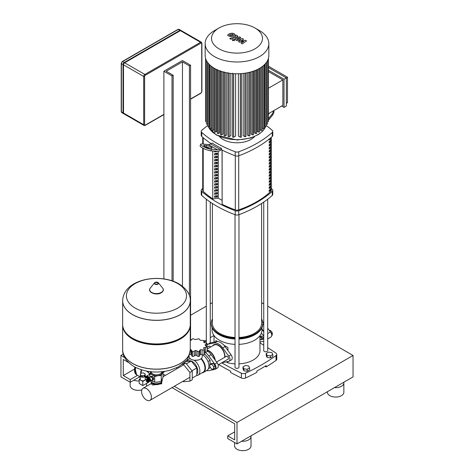 <?xml version="1.0" encoding="UTF-8"?>
<svg xmlns="http://www.w3.org/2000/svg" width="474" height="474" viewBox="0 0 474 474"><rect width="100%" height="100%" fill="white"/><g stroke="black" fill="none" stroke-linecap="round" stroke-linejoin="round"><path stroke-width="0.71" d="M190.578 340.391L190.578 65.211L189.416 65.88L189.416 295.628M173.17 281.201L173.17 75.259L172.009 75.929L172.009 280.798M173.17 75.259L166.208 71.236L182.454 61.857L189.416 65.88M163.886 278.919L163.886 71.236L182.454 60.518L190.578 65.211M163.886 71.236L172.009 75.929M182.454 61.857L182.454 286.225M123.501 113.049A1.641 0.948 120 0 0 123.838 113.801L144.031 125.456A1.641 0.948 120 0 1 143.693 124.709A0.658 0.379 0 0 0 144.623 124.709L144.623 76.462A0.658 0.379 180 0 1 143.693 76.462L143.693 124.709L123.501 113.049L123.501 64.808L143.693 76.462A1.641 0.948 120 0 1 144.854 74.454L124.662 62.793A1.641 0.948 120 0 0 123.501 64.808M123.643 113.606A1.641 0.948 -60 0 1 123.376 113.529A1.641 0.948 -60 0 1 123.033 112.782L123.033 64.535A1.641 0.948 -60 0 1 124.194 62.527L179.901 30.366A1.641 0.948 -60 0 1 180.724 30.283A1.641 0.948 -60 0 1 180.92 30.478M144.623 76.462A0.984 0.569 -60 0 1 145.317 75.259L201.023 43.098A0.984 0.569 -60 0 1 201.723 43.501A0.658 0.379 0 0 0 201.912 43.229L201.379 42.21L181.187 30.555A1.641 0.948 120 0 0 180.363 30.632L124.662 62.793M259.977 337.061A1.641 0.948 60 0 1 260.202 336.824A1.641 0.948 60 0 1 261.464 337.269A1.641 0.948 60 0 1 262.181 338.916A1.641 0.948 60 0 1 261.844 339.668A1.641 0.948 60 0 1 261.026 339.591A1.641 0.948 60 0 1 260.901 339.508M259.977 338.43A1.315 0.758 -120 0 0 260.789 339.455A1.315 0.758 -120 0 0 261.719 338.916A1.315 0.758 -120 0 0 261.02 337.476A1.315 0.758 -120 0 0 259.977 337.399M271.697 335.468L272.26 335.142L272.26 332.671L271.235 333.258M272.26 332.671L270.399 330.36L269.641 330.799M270.399 330.36L269.386 330.449M261.944 328.98L263.751 331.219M267.692 336.267L267.692 338.543M262.608 321.65A10.831 6.257 60 0 1 263.751 322.871M267.692 328.15L270.476 331.93A3.94 2.275 60 0 1 270.885 337.103L267.692 338.946M215.066 365.685L213.211 363.38L211.351 363.546L209.869 364.399L209.869 366.876L211.724 369.187L213.578 369.021L215.066 368.162L215.066 365.685L213.578 366.544L211.724 364.233L213.211 363.38M211.724 364.233L209.869 364.399M213.578 369.021L213.578 366.544M189.12 355.63L189.12 356.543A6.565 3.792 0 0 0 191.046 359.221A6.565 3.792 0 0 0 198.197 360.044A6.565 3.792 0 0 0 202.25 356.543L202.25 354.718M122.648 349.646A33.808 19.517 0 0 0 122.648 349.682A33.808 19.517 0 0 0 132.554 363.487A33.808 19.517 0 0 0 180.363 363.487A33.808 19.517 0 0 0 190.27 349.682A33.808 19.517 0 0 0 190.27 349.646L191.01 349.67L191.668 350.724L191.65 355.565A1.641 0.948 180 0 1 191.668 355.441M191.68 350.57L192.628 351.874L195.685 350.393L198.742 351.874L199.69 350.57M199.702 355.441A1.641 0.948 180 0 1 199.72 355.565L199.702 350.724L200.36 349.67L204.039 350.108L204.353 349.498L203.784 347.691L207.108 346.944L207.108 351.507A1.641 0.948 180 0 1 207.097 351.607A1.641 0.948 180 0 1 205.39 352.158A1.748 1.013 0 0 0 204.353 352.265M204.353 349.498L204.353 354.108A1.641 0.948 180 0 1 204.039 354.665A1.641 0.948 180 0 1 202.078 354.653A1.748 1.013 0 0 0 200.36 354.516L200.36 349.67M204.039 354.665L204.039 350.108M199.72 355.565A1.641 0.948 180 0 1 198.742 356.43A1.641 0.948 180 0 1 197.054 355.85A1.748 1.013 0 0 0 195.685 355.239L195.685 350.393M198.742 356.43L198.742 351.874M195.685 355.239A1.748 1.013 0 0 0 194.316 355.85A1.641 0.948 180 0 1 192.628 356.43A1.641 0.948 180 0 1 191.65 355.565M192.628 356.43L192.628 351.874M207.097 351.607L207.097 347.051L205.041 344.989L207.097 343.52L203.784 342.287L204.039 340.456L200.36 340.314L198.742 338.691L195.685 339.591L192.628 338.691L191.68 339.621M203.784 342.287L203.66 341.938M207.108 348.171L207.097 343.52M207.097 346.838L207.097 343.709M204.016 342.441L204.353 340.966L204.353 342.595M200.36 354.516A1.748 1.013 0 0 0 199.72 355.133M191.65 355.133A1.748 1.013 0 0 0 191.01 354.516L191.01 349.67M191.01 354.516A1.748 1.013 0 0 0 189.499 354.57M191.65 339.769L191.65 339.42L191.01 340.314L190.27 340.415M203.784 348.526L203.66 348.094M187.171 361.407A9.19 5.309 60 0 1 188.771 359.304A9.19 5.309 60 0 1 190.507 358.871M187.852 361.342L188.267 361.111A7.88 4.55 60 0 1 191.247 361.04M191.289 361.058A7.88 4.55 60 0 1 192.201 361.496A7.88 4.55 60 0 1 197.113 367.723A7.88 4.55 60 0 1 196.846 374.164M198.286 360.021L194.618 360.281M183.728 363.149L185.707 362.971L192.237 371.101L192.237 379.81L189.914 381.149L183.385 381.736L183.011 381.274M192.237 371.101L189.914 372.44L189.914 381.149M176.849 368.76L176.849 367.688M182.2 364.417L183.385 364.31L189.914 372.44M185.707 362.971L183.385 364.31M208.406 368.719L210.077 367.759L210.077 367.137M210.077 364.281L210.077 360.329L204.353 353.414M207.973 361.544L210.077 360.329M184.949 361.976L185.707 361.538L191.277 361.04L196.846 367.972L196.846 375.396L192.237 378.056M191.277 361.04L186.406 363.848M196.846 367.972L191.982 370.781M194.079 360.216A9.19 5.309 60 0 1 199.495 368.316A9.19 5.309 60 0 1 197.96 375.218A9.19 5.309 60 0 1 196.408 375.651M200.946 358.806A9.19 5.309 60 0 1 203.068 372.274L197.96 375.218M201.296 358.504A9.521 5.498 60 0 1 203.464 372.422A9.521 5.498 60 0 1 202.06 372.854M202.878 354.836A9.521 5.498 60 0 1 208.53 363.232A9.521 5.498 60 0 1 206.942 370.413L203.464 372.422M207.108 349.089L213.999 345.113A8.864 5.119 60 0 1 218.431 345.552A8.864 5.119 60 0 1 224.64 357.36M207.108 350.126A8.864 5.119 60 0 1 209.147 350.914A8.864 5.119 60 0 1 215.297 360.317M207.108 350.31A8.864 5.119 60 0 1 208.916 351.044L209.147 351.181A8.532 4.93 60 0 1 215.018 359.938M209.147 351.181L208.916 351.044A8.864 5.119 60 0 1 214.959 359.855M206.753 356.193A7.928 4.574 60 0 1 207.831 357.538M210.077 363.327A7.928 4.574 60 0 1 210.112 364.068A7.928 4.574 60 0 1 210.106 364.263M204.815 352.17A10.831 6.257 60 0 1 208.797 355.98L214.769 364.091A3.94 2.275 60 0 1 215.178 369.264L217.501 367.925A3.94 2.275 -120 0 0 217.092 362.752L211.114 354.635A10.831 6.257 -120 0 0 207.108 350.813M215.178 369.264A3.94 2.275 60 0 1 214.769 369.418L208.797 370.632A10.831 6.257 60 0 1 206.682 370.567M206.309 341.79L204.353 341.487M242.99 366.888L242.99 368.896L243.873 370.798L247.167 371.308L249.579 369.916L249.579 367.907L248.696 366.005L245.402 365.49L242.99 366.888L243.873 368.79L243.873 370.798M243.873 368.79L247.167 369.299L247.167 371.308M247.167 369.299L249.579 367.907M266.198 353.486L266.198 355.494L267.081 357.396L270.376 357.906L272.793 356.513L272.793 354.505L271.904 352.603L268.61 352.093L266.198 353.486L267.081 355.387L267.081 357.396M267.081 355.387L270.376 355.897L270.376 357.906M270.376 355.897L272.793 354.505M141.56 391.488A6.956 4.017 -120 0 0 144.594 398.492A6.956 4.017 -120 0 0 149.956 400.358A6.956 4.017 -120 0 0 151.402 397.171A6.956 4.017 -120 0 0 148.362 390.167A6.956 4.017 -120 0 0 143 388.301A6.956 4.017 -120 0 0 141.56 391.488M161.711 381.736L161.711 383.762L152.747 385.03L151.206 383.762L151.206 381.736A5.25 3.034 0 0 0 152.747 383.744A5.25 3.034 0 0 0 158.352 384.426A5.25 3.034 0 0 0 161.705 381.742M163.05 374.833A3.608 2.086 -60 0 1 164.496 374.833L165.414 375.361M149.974 381.102A1.677 0.966 -120 0 0 150.359 381.025A1.677 0.966 -120 0 0 150.702 380.261A1.677 0.966 -120 0 0 149.974 378.572A1.677 0.966 -120 0 0 148.682 378.128A1.677 0.966 -120 0 0 148.427 378.418M148.682 378.128L150.536 377.055A1.677 0.966 60 0 1 151.828 377.5A1.677 0.966 60 0 1 152.557 379.188A1.677 0.966 60 0 1 152.213 379.952L150.359 381.025M148.723 378.501A1.345 0.776 60 0 1 149.719 378.975A1.345 0.776 60 0 1 150.24 380.261A1.345 0.776 60 0 1 150.057 380.806M149.458 379.087A0.918 0.533 60 0 1 149.914 379.875M147.136 379.875L147.165 379.834A0.984 0.569 60 0 0 147.141 379.875A1.677 0.966 60 0 1 147.461 378.827L148.042 378.495A1.677 0.966 60 0 1 148.883 378.578A1.677 0.966 60 0 1 149.974 380.053A1.677 0.966 60 0 1 149.719 381.392L149.138 381.73A1.677 0.966 60 0 1 148.303 381.647A1.677 0.966 60 0 1 148.072 381.487L148.119 381.487A0.984 0.569 60 0 1 148.072 381.487M147.461 378.827A1.677 0.966 60 0 1 148.303 378.91A1.677 0.966 60 0 1 149.393 380.385A1.677 0.966 60 0 1 149.138 381.73M147.716 379.508A0.984 0.569 60 0 1 147.805 379.425A0.984 0.569 60 0 1 148.303 379.473A0.984 0.569 60 0 1 148.943 380.344A0.984 0.569 60 0 1 148.795 381.132A0.984 0.569 60 0 1 148.676 381.173M147.491 379.644L147.461 379.686A0.984 0.569 60 0 1 147.491 379.644A0.984 0.569 60 0 1 147.598 379.55A0.984 0.569 60 0 1 148.089 379.597A0.984 0.569 60 0 1 148.735 380.462A0.984 0.569 60 0 1 148.581 381.25A0.984 0.569 60 0 1 148.445 381.297A0.984 0.569 60 0 1 148.392 381.297L148.445 381.297M147.165 379.834A0.984 0.569 60 0 1 147.764 379.781A0.984 0.569 60 0 1 148.439 380.764A0.984 0.569 60 0 1 148.119 381.487M146.839 380.024L146.81 380.065A0.984 0.569 60 0 1 146.839 380.024A0.984 0.569 60 0 1 147.444 379.97A0.984 0.569 60 0 1 148.113 380.954A0.984 0.569 60 0 1 147.793 381.671A0.984 0.569 60 0 1 147.746 381.677L147.793 381.671M146.43 380.415A0.984 0.569 60 0 1 146.513 380.207A0.984 0.569 60 0 1 147.118 380.16A0.984 0.569 60 0 1 147.787 381.137A0.984 0.569 60 0 1 147.467 381.86A0.984 0.569 60 0 1 147.248 381.831M146.792 381.819A0.824 0.474 60 0 1 146.288 381.191A0.824 0.474 60 0 1 146.288 380.521A0.824 0.474 60 0 1 146.792 380.48A0.824 0.474 60 0 1 147.349 381.297A0.824 0.474 60 0 1 147.082 381.896A0.824 0.474 60 0 1 146.792 381.819M162.203 379.585L162.203 380.391A5.747 3.318 180 0 1 160.52 382.737L160.171 382.939L160.52 382.737A5.747 3.318 180 0 1 152.397 382.737A5.747 3.318 180 0 1 150.756 380.794M152.581 382.838A5.25 3.034 0 0 0 152.747 382.939A5.25 3.034 0 0 0 160.171 382.939M150.649 371.729A5.907 3.413 0 0 0 152.278 374.762A5.907 3.413 0 0 0 157.99 375.645A5.907 3.413 0 0 0 160.639 374.762A5.907 3.413 0 0 0 162.167 373.234A5.907 3.413 0 0 0 162.268 371.729M162.926 371.652L161.284 375.568L157.99 375.645L154.696 376.587L152.278 374.762L149.867 373.802L150.75 371.468M151.242 380.515L154.696 382.157L157.99 382.08L161.284 381.137L163.05 377.334L163.05 371.764M161.284 381.137L161.284 375.568M149.867 377.44L149.867 373.802M154.696 382.157L154.696 376.587M149.985 377.375L149.985 376.871A2.216 1.28 60 0 1 150.057 376.765L152.207 376.131A2.216 1.28 60 0 1 152.355 376.22L153.6 377.766A2.216 1.28 60 0 1 153.671 377.956L153.671 379.615A2.216 1.28 60 0 1 153.6 379.721L151.532 380.349M153.671 377.956L152.77 378.477L152.77 380.136A2.216 1.28 60 0 1 152.693 380.243M153.671 379.615L152.77 380.136M152.355 376.22L151.449 376.741L152.693 378.288A2.216 1.28 60 0 1 152.77 378.477M153.6 377.766L152.693 378.288M150.057 376.765L151.301 376.652A2.216 1.28 60 0 1 151.449 376.741M152.207 376.131L151.301 376.652M190.27 300.8A33.808 19.517 180 0 1 190.27 300.83A33.808 19.517 180 0 1 180.363 314.635A33.808 19.517 180 0 1 143.521 318.866A33.808 19.517 180 0 1 122.648 300.83A33.808 19.517 180 0 1 122.648 300.8M135.203 308.106A30.058 17.354 180 0 1 135.203 283.565A30.058 17.354 180 0 1 177.714 283.565A30.058 17.354 180 0 1 177.714 308.106A30.058 17.354 180 0 1 135.203 308.106M122.648 300.83L122.648 324.417A33.808 19.517 0 0 0 132.554 338.223A33.808 19.517 0 0 0 180.363 338.223A33.808 19.517 0 0 0 180.369 338.223A33.808 19.517 0 0 0 190.27 324.417L190.27 300.83A33.808 19.517 0 0 1 180.363 314.635A33.808 19.517 0 0 1 143.521 318.866A33.808 19.517 0 0 1 122.648 300.83L122.648 300.765A33.808 19.517 180 0 0 132.554 314.564A33.808 19.517 180 0 0 180.363 314.564A33.808 19.517 180 0 0 190.27 300.765L190.27 300.83M180.363 338.223L179.67 338.626A32.825 18.954 0 0 0 179.67 338.62L180.369 338.223M122.653 324.82A33.808 19.517 0 0 0 122.648 325.223A33.808 19.517 0 0 0 143.521 343.259A33.808 19.517 0 0 0 180.363 339.023A33.808 19.517 0 0 0 190.27 325.223A33.808 19.517 0 0 0 190.264 324.82M122.648 325.223L122.648 349.682C122.363 355.808 126.125 361.437 133.946 366.562C144.736 372.22 156.621 373.482 169.609 370.36L178.277 366.953L185.82 361.022C187.449 360.382 188.93 356.602 190.27 349.682L190.27 349.611A33.808 19.517 180 0 1 180.363 363.416A33.808 19.517 180 0 1 143.521 367.646A33.808 19.517 180 0 1 122.648 349.611A33.808 19.517 0 0 0 143.521 367.646A33.808 19.517 0 0 0 180.363 363.416A33.808 19.517 0 0 0 190.27 349.611L190.27 325.223M132.554 338.223L133.247 338.62A32.825 18.954 0 0 0 179.67 338.626M160.277 382.879A4.414 2.548 180 0 1 159.578 383.401A4.414 2.548 180 0 1 152.64 382.879M145.222 376.024L148.605 377.784A2.465 1.422 -120 0 0 147.485 376.688A2.465 1.422 -120 0 0 146.383 376.504M149.239 377.802A2.708 1.564 -120 0 0 147.835 376.285A2.708 1.564 -120 0 0 146.484 376.155A2.708 1.564 -120 0 0 146.199 376.403M149.867 375.047A2.708 1.564 -120 0 0 148.569 374.946L146.484 376.155M140.482 374.922A2.465 1.422 180 0 1 140.28 374.49L140.737 373.506A2.465 1.422 180 0 1 141.282 373.192L142.988 372.931A2.465 1.422 180 0 1 143.729 373.044L144.979 373.767A2.465 1.422 180 0 1 145.18 374.193L145.18 375.669A2.465 1.422 180 0 1 145.192 375.817A2.465 1.422 180 0 1 144.718 376.652L144.718 375.177A2.465 1.422 180 0 1 144.179 375.491L144.179 376.966A2.465 1.422 180 0 1 142.473 377.233L142.473 375.758A2.465 1.422 180 0 1 141.732 375.639L141.732 377.114A2.465 1.422 180 0 1 140.991 376.824A2.465 1.422 180 0 1 140.482 376.392L140.482 374.922L141.732 375.639M145.192 375.817L145.192 379.366A2.465 1.422 180 0 1 143.669 380.681A2.465 1.422 180 0 1 140.991 380.373A2.465 1.422 180 0 1 140.268 379.366L140.268 375.817A2.465 1.422 180 0 1 140.28 375.669M145.18 375.669L144.718 376.652M144.718 375.177L145.18 374.193M140.28 374.49L140.28 375.965A2.465 1.422 180 0 1 140.268 375.817M141.732 377.114L140.482 376.392M144.179 376.966L142.473 377.233M142.473 375.758L144.179 375.491M139.19 379.336L142.787 381.41L142.787 385.563L139.19 383.49L139.19 379.336L140.268 378.714M145.192 377.174L147.663 378.596L142.787 381.41M147.663 381.777L147.663 382.749L142.787 385.563M145.192 376.083L148.581 378.199M147.835 381.665L147.835 382.595A0.557 0.32 60 0 1 147.491 382.85M145.192 376.972L147.444 378.27A0.557 0.32 60 0 1 147.77 378.655M148.421 377.891L148.806 378.051M164.703 371.403L163.192 372.594M135.487 367.403A10.339 5.972 120 0 0 135.072 370.455A10.339 5.972 120 0 0 137.211 375.189A10.339 5.972 120 0 0 137.33 375.254M148.066 371.379A2.299 1.327 120 0 0 148.066 371.397A2.299 1.327 120 0 0 148.089 371.681M146.667 371.13A2.299 1.327 120 0 0 147.035 371.575L148.137 372.214M135.724 367.522A10.339 5.972 120 0 0 135.303 370.591A10.339 5.972 120 0 0 137.442 375.325L140.268 376.954M135.303 370.591L135.303 370.324A10.013 5.783 -60 0 1 135.677 367.492M227.579 359.452A1.807 1.043 -120 0 0 228.035 359.375A1.807 1.043 -120 0 0 228.415 358.551A1.807 1.043 -120 0 0 227.627 356.732A1.807 1.043 -120 0 0 226.234 356.252A1.807 1.043 -120 0 0 225.938 356.608M210.545 347.104A1.807 1.043 -120 0 0 208.827 346.198A1.807 1.043 -120 0 0 208.53 346.559M213.359 345.481A9.255 5.344 60 0 1 214.165 344.592M224.954 357.177A9.255 5.344 -120 0 0 224.978 356.566A9.255 5.344 -120 0 0 220.937 347.252A9.255 5.344 -120 0 0 213.804 344.77A9.255 5.344 -120 0 0 212.666 345.884M216.731 344.841A8.271 4.776 60 0 1 218.787 345.445M224.966 356.146A8.271 4.776 60 0 1 224.812 357.26M221.998 362.675A10.831 6.257 -120 0 0 222.721 362.592L228.693 361.378A3.94 2.275 -120 0 0 229.102 361.224A3.94 2.275 -120 0 0 228.693 356.051L222.721 347.94A10.831 6.257 -120 0 0 214.141 342.986L208.169 344.195A3.94 2.275 -120 0 0 207.76 344.349A3.94 2.275 -120 0 0 207.108 345.155M207.108 347.347A3.94 2.275 -120 0 0 207.114 347.377L209.283 346.127M207.76 344.349L210.077 343.01A3.94 2.275 60 0 1 210.492 342.856L216.464 341.641A10.831 6.257 60 0 1 225.043 346.595L231.016 354.712A3.94 2.275 60 0 1 231.425 359.885L229.102 361.224M260.753 336.51A1.807 1.043 60 0 1 261.05 336.149A1.807 1.043 60 0 1 262.442 336.635A1.807 1.043 60 0 1 263.23 338.448A1.807 1.043 60 0 1 262.857 339.277A1.807 1.043 60 0 1 262.395 339.348M263.751 331.782L261.944 329.335M261.381 333.056L263.508 335.947A3.94 2.275 60 0 1 263.751 336.297M263.751 341.203A3.94 2.275 60 0 1 263.508 341.28L259.977 341.997M229.499 35.07L230.589 35.698L232.219 35.331L233.315 34.638L233.024 34.229L230.583 34.389L229.499 35.07L229.801 35.485M233.315 34.638L233.024 34.229M235.045 34.845L234.28 33.737L232.13 33.162L229.41 33.707L227.769 34.863L228.539 35.977L230.678 36.545L233.392 36.006L235.063 34.697L235.063 35.236M227.769 34.863L227.751 35.556M230.879 39.253L236.947 36.889L237.747 36.148L236.514 35.088L235.329 35.55L235.685 36.249L229.706 38.578L230.879 39.253M235.779 35.811L235.685 36.249M234.168 39.626L232.746 39.626L232.746 40.45L234.168 40.45L234.168 39.626L234.168 40.45M232.746 39.626L232.746 40.45M245.52 40.29L241.011 41.096L243.553 39.152L242.528 38.56L236.769 39.52L236.858 39.081L240.774 37.547L239.601 36.871L235.59 38.441L234.796 39.188L236.923 40.752L241.005 39.757L238.499 41.665L239.417 42.192L243.837 41.392L241.13 43.181L242.338 43.881L246.545 40.883L245.52 40.29M236.769 39.52L236.858 39.081M255.012 28.007L259.515 30.609A31.841 18.385 180 0 1 268.841 43.608L268.841 55.399A31.841 18.385 180 0 1 259.515 68.398A31.841 18.385 180 0 1 224.818 72.38A31.841 18.385 180 0 1 205.159 55.399L205.159 43.608A31.841 18.385 180 0 1 214.485 30.609L218.988 28.007A25.472 14.706 180 0 1 255.012 28.007A25.472 14.706 180 0 1 255.012 48.804A25.472 14.706 180 0 1 218.988 48.804A25.472 14.706 180 0 1 218.988 28.007L214.485 30.609M268.841 43.608A31.841 18.385 180 0 1 259.515 56.602A31.841 18.385 180 0 1 224.818 60.589A31.841 18.385 180 0 1 205.159 43.608M262.128 66.407L262.128 130.125A0.658 0.379 180 0 1 261.002 130.391L259.888 129.752L259.888 68.179M286.332 106.058L284.015 107.402L284.015 79.229L286.332 77.89L286.332 106.058M268.444 67.563L286.332 77.89L287.493 77.221L287.493 102.71L286.332 103.379M268.444 113.707L282.854 105.388L282.854 79.905L268.444 88.217M268.444 71.586L282.854 79.905M268.444 66.224L287.493 77.221M284.015 79.229L268.444 70.247M281.692 106.058L284.015 107.402M258.472 68.973L258.472 132.05L257.305 131.375L257.305 69.559M255.599 70.318L255.599 133.514L254.366 132.803L254.366 70.804M252.393 71.491L252.393 134.782L251.06 134.012L251.06 71.894M248.814 72.469L248.814 135.837L247.357 134.989L247.357 72.783M244.815 73.221L244.815 136.648L243.18 135.7L243.18 73.434M240.306 73.683L240.306 137.164L238.398 136.062L238.398 73.766M235.602 73.766L235.602 136.062L233.694 137.164A0.658 0.379 180 0 1 232.574 136.897L232.574 73.174M230.82 73.434L230.82 135.7L229.185 136.648A0.658 0.379 180 0 1 228.065 136.376L228.065 72.658M226.643 72.783L226.643 134.989L225.186 135.837A0.658 0.379 180 0 1 224.066 135.564L224.066 71.847M222.94 71.894L222.94 134.012L221.607 134.782A0.658 0.379 180 0 1 220.487 134.509L220.487 70.792M219.634 70.804L219.634 132.803L218.401 133.514A0.658 0.379 180 0 1 217.276 133.247L217.276 69.524M216.695 69.559L216.695 131.375L215.528 132.05A0.658 0.379 0 0 1 214.408 131.784L214.408 68.351M214.112 68.179L214.112 129.752L212.998 130.391A0.658 0.379 0 0 1 211.872 130.125L211.872 66.692M209.68 64.843L209.68 128.27A0.658 0.379 0 0 0 210.806 128.543L211.872 127.921M207.855 62.805L207.855 126.208A0.658 0.379 0 0 0 208.975 126.475L209.68 126.066M206.451 60.577L206.451 123.898A0.658 0.379 0 0 0 207.571 124.17L207.855 124.004M205.556 58.284L205.556 121.297A0.658 0.379 0 0 0 206.451 121.652M268.444 58.284L268.444 121.297A0.658 0.379 180 0 1 267.549 121.652M267.549 60.18L267.549 123.898A0.658 0.379 180 0 1 266.429 124.17L266.145 124.004M266.145 62.485L266.145 126.208A0.658 0.379 180 0 1 265.025 126.475L264.32 126.066M264.32 64.553L264.32 128.27A0.658 0.379 180 0 1 263.194 128.543L262.128 127.921M258.472 132.05A0.658 0.379 0 0 0 259.592 131.784L259.592 68.351M240.306 137.164A0.658 0.379 0 0 0 241.426 136.897L241.426 73.6M244.815 136.648A0.658 0.379 0 0 0 245.935 136.376L245.935 73.043M248.814 135.837A0.658 0.379 0 0 0 249.934 135.564L249.934 72.196M252.393 134.782A0.658 0.379 0 0 0 253.513 134.509L253.513 71.118M255.599 133.514A0.658 0.379 0 0 0 256.724 133.247L256.724 69.832M215.474 180.736A93.141 53.775 0 0 0 214.598 181.293M202.724 148.089L202.724 190.352A3.282 1.896 0 0 0 203.216 191.354A106.68 61.59 0 0 0 212.767 198.902M269.973 138.42L270.524 138.734A93.959 54.249 180 0 1 269.179 139.972L269.179 139.066M270.524 137.958L270.524 138.734M269.179 143.006L269.179 141.667A93.959 54.249 0 0 0 270.524 140.428L270.524 141.767A93.959 54.249 180 0 1 269.179 143.006M269.179 142.123A93.141 53.775 0 0 0 269.925 141.424L270.524 141.767M269.925 141.424L269.925 140.985M269.179 146.039L269.179 144.694A93.959 54.249 0 0 0 270.524 143.462L270.524 144.801A93.959 54.249 180 0 1 269.179 146.039M269.179 145.157A93.141 53.775 0 0 0 269.925 144.457L270.524 144.801M269.925 144.457L269.925 144.019M269.179 149.067L269.179 147.728A93.959 54.249 0 0 0 270.524 146.496L270.524 147.835A93.959 54.249 180 0 1 269.179 149.067M269.179 148.19A93.141 53.775 0 0 0 269.925 147.491L270.524 147.835M269.925 147.491L269.925 147.053M269.179 152.101L269.179 150.762A93.959 54.249 0 0 0 270.524 149.529L270.524 150.868A93.959 54.249 180 0 1 269.179 152.101M269.179 151.218A93.141 53.775 0 0 0 269.925 150.525L270.524 150.868M269.925 150.525L269.925 150.086M269.179 155.134L269.179 153.795A93.959 54.249 0 0 0 270.524 152.563L270.524 153.902A93.959 54.249 180 0 1 269.179 155.134M269.179 154.251A93.141 53.775 0 0 0 269.925 153.558L270.524 153.902M269.925 153.558L269.925 153.12M269.179 158.168L269.179 156.829A93.959 54.249 0 0 0 270.524 155.591L270.524 156.935A93.959 54.249 180 0 1 269.179 158.168M269.179 157.285A93.141 53.775 0 0 0 269.925 156.586L270.524 156.935M269.925 156.586L269.925 156.153M269.179 161.201L269.179 159.862A93.959 54.249 0 0 0 270.524 158.624L270.524 159.969A93.959 54.249 180 0 1 269.179 161.201M269.179 160.319A93.141 53.775 0 0 0 269.925 159.619L270.524 159.969M269.925 159.619L269.925 159.187M269.179 164.235L269.179 162.896A93.959 54.249 0 0 0 270.524 161.658L270.524 162.997A93.959 54.249 180 0 1 269.179 164.235M269.179 163.352A93.141 53.775 0 0 0 269.925 162.653L270.524 162.997M269.925 162.653L269.925 162.215M269.179 167.269L269.179 165.924A93.959 54.249 0 0 0 270.524 164.691L270.524 166.03A93.959 54.249 180 0 1 269.179 167.269M269.179 166.386A93.141 53.775 0 0 0 269.925 165.687L270.524 166.03M269.925 165.687L269.925 165.248M269.179 170.296L269.179 168.957A93.959 54.249 0 0 0 270.524 167.725L270.524 169.064A93.959 54.249 180 0 1 269.179 170.296M269.179 169.419A93.141 53.775 0 0 0 269.925 168.72L270.524 169.064M269.925 168.72L269.925 168.282M269.179 173.33L269.179 171.991A93.959 54.249 0 0 0 270.524 170.758L270.524 172.098A93.959 54.249 180 0 1 269.179 173.33M269.179 172.453A93.141 53.775 0 0 0 269.925 171.754L270.524 172.098M269.925 171.754L269.925 171.315M269.179 176.364L269.179 175.024A93.959 54.249 0 0 0 270.524 173.792L270.524 175.131A93.959 54.249 180 0 1 269.179 176.364M269.179 175.481A93.141 53.775 0 0 0 269.925 174.787L270.524 175.131M269.925 174.787L269.925 174.349M269.179 179.397L269.179 178.058A93.959 54.249 0 0 0 270.524 176.826L270.524 178.165A93.959 54.249 180 0 1 269.179 179.397M269.179 178.514A93.141 53.775 0 0 0 269.925 177.821L270.524 178.165M269.925 177.821L269.925 177.383M269.179 182.431L269.179 181.092A93.959 54.249 0 0 0 270.524 179.853L270.524 181.198A93.959 54.249 180 0 1 269.179 182.431M269.179 181.548A93.141 53.775 0 0 0 269.925 180.849L270.524 181.198M269.925 180.849L269.925 180.416M269.179 185.464L269.179 184.125A93.959 54.249 0 0 0 270.524 182.887L270.524 184.226A93.959 54.249 180 0 1 269.179 185.464M269.179 184.582A93.141 53.775 0 0 0 269.925 183.882L270.524 184.226M269.925 183.882L269.925 183.444M269.179 188.498L269.179 187.159A93.959 54.249 0 0 0 270.524 185.921L270.524 187.26A93.959 54.249 180 0 1 269.179 188.498M269.179 187.615A93.141 53.775 0 0 0 269.925 186.916L270.524 187.26M269.925 186.916L269.925 186.478M269.179 191.532L269.179 190.187A93.959 54.249 0 0 0 270.524 188.954L270.524 190.293A93.959 54.249 180 0 1 269.179 191.532M269.179 190.649A93.141 53.775 0 0 0 269.925 189.95L270.524 190.293M269.925 189.95L269.925 189.511M222.128 150.092L222.128 204.318A106.68 61.59 0 0 0 235.3 209.875A3.282 1.896 0 0 0 238.718 209.887A93.959 54.249 0 0 0 270.808 191.366A3.282 1.896 0 0 0 271.276 190.388L271.276 137.318M254.502 136.625A19.695 11.37 180 0 1 223.076 139.451A19.695 11.37 180 0 1 219.498 136.625M207.855 125.432A111.71 64.494 0 0 0 201.746 130.38A3.282 1.896 180 0 0 201.225 131.405L201.225 135.428A3.282 1.896 0 0 0 201.746 136.453L201.746 132.436A3.282 1.896 180 0 1 201.225 131.405M221.471 149.754L221.471 148.415A111.71 64.494 180 0 1 212.186 143.053L210.705 143.912L219.983 149.269A6.565 3.792 -60 0 1 217.667 149.891L211.428 149.334L210.847 150.833L217.353 151.413A6.565 3.792 120 0 0 219.675 150.791L221.471 149.754A111.71 64.494 180 0 0 235.222 155.78A3.282 1.896 0 0 0 238.778 155.78L238.778 151.763A3.282 1.896 180 0 1 235.222 151.763L235.222 155.78M201.746 132.436A111.71 64.494 0 0 0 235.222 151.763M211.102 143.681A111.71 64.494 180 0 1 201.746 136.453M272.254 136.453A3.282 1.896 0 0 0 272.775 135.428L272.775 131.405A3.282 1.896 180 0 1 272.254 132.436L272.254 136.453A111.71 64.494 180 0 1 238.778 155.78M266.145 125.432A111.71 64.494 0 0 1 272.254 130.38A3.282 1.896 180 0 1 272.775 131.405M272.254 195.418A3.282 1.896 0 0 0 272.775 194.393L272.775 190.37A3.282 1.896 180 0 1 272.254 191.395L272.254 195.418A111.71 64.494 180 0 1 238.778 214.746L238.778 210.723A111.71 64.494 0 0 0 272.254 191.395M271.276 188.48A111.71 64.494 0 0 1 272.254 189.345A3.282 1.896 180 0 1 272.775 190.37M202.724 188.48A111.71 64.494 0 0 0 201.746 189.345A3.282 1.896 180 0 0 201.225 190.37L201.225 194.393A3.282 1.896 0 0 0 201.746 195.418L201.746 191.395A3.282 1.896 180 0 1 201.225 190.37M201.746 191.395A111.71 64.494 0 0 0 235.222 210.723L235.222 214.746A3.282 1.896 0 0 0 238.778 214.746M238.778 210.723A3.282 1.896 180 0 1 235.222 210.723M222.128 204.318L222.051 150.051M222.051 200.342L218.259 198.15L212.767 199.003L212.767 151.005M235.222 214.746A111.71 64.494 180 0 1 201.746 195.418M238.778 151.763A111.71 64.494 0 0 0 272.254 132.436M217.341 151.461L214.598 151.887L214.598 151.165M217.341 154.494L214.598 154.921L214.598 153.582L217.341 153.155L217.341 154.494L215.67 153.416M214.598 154.145L215.67 153.529M217.341 157.528L214.598 157.955L214.598 156.61L217.341 156.189L217.341 157.528L215.67 156.444M214.598 157.178L215.67 156.562M217.341 160.562L214.598 160.982L214.598 159.643L217.341 159.223L217.341 160.562L215.67 159.477M214.598 160.212L215.67 159.596M217.341 163.595L214.598 164.016L214.598 162.677L217.341 162.25L217.341 163.595L215.67 162.511M214.598 163.246L215.67 162.623M217.341 166.623L214.598 167.049L214.598 165.71L217.341 165.284L217.341 166.623L215.67 165.544M214.598 166.279L215.67 165.657M217.341 169.656L214.598 170.083L214.598 168.744L217.341 168.317L217.341 169.656L215.67 168.578M214.598 169.307L215.67 168.691M217.341 172.69L214.598 173.117L214.598 171.778L217.341 171.351L217.341 172.69L215.67 171.612M214.598 172.34L215.67 171.724M217.341 175.724L214.598 176.15L214.598 174.811L217.341 174.385L217.341 175.724L215.67 174.645M214.598 175.374L215.67 174.758M217.341 178.757L214.598 179.184L214.598 177.839L217.341 177.418L217.341 178.757L215.67 177.679M214.598 178.408L215.67 177.791M217.341 181.791L214.598 182.217L214.598 180.872L217.341 180.452L217.341 181.791L215.67 180.707M214.598 181.441L215.67 180.825M217.341 184.824L214.598 185.245L214.598 183.906L217.341 183.485L217.341 184.824L215.67 183.74M214.598 184.475L215.67 183.853M217.341 187.858L214.598 188.279L214.598 186.94L217.341 186.513L217.341 187.858L215.67 186.774M214.598 187.508L215.67 186.886M217.341 190.886L214.598 191.312L214.598 189.973L217.341 189.547L217.341 190.886L215.67 189.807M214.598 190.542L215.67 189.92M217.341 193.919L214.598 194.346L214.598 193.007L217.341 192.58L217.341 193.919L215.67 192.841M214.598 193.57L215.67 192.954M217.341 196.953L214.598 197.38L214.598 196.04L217.341 195.614L217.341 196.953L215.67 195.875M214.598 196.603L215.67 195.987M218.259 198.15L218.259 151.354M221.471 148.415L219.983 149.269M211.428 149.334A6.565 1.386 21.2 0 1 204.407 147.147A6.565 1.386 21.2 0 1 200.662 144.28A6.565 1.386 21.2 0 1 202.143 143.978L208.382 144.534A6.565 3.792 120 0 0 210.705 143.912M209.105 147.995L211.321 148.196A3.282 0.693 21.2 0 0 212.062 148.042A3.282 0.693 21.2 0 0 210.189 146.608A3.282 0.693 21.2 0 0 206.682 145.512L204.466 145.317A3.282 0.693 21.2 0 0 203.725 145.471A3.282 0.693 21.2 0 0 205.597 146.899A3.282 0.693 21.2 0 0 209.105 147.995M205.763 146.981L206.101 147.011A3.282 0.693 -158.8 0 1 209.443 148.024M210.847 150.833A6.565 1.386 -158.8 0 1 203.826 148.64A6.565 1.386 -158.8 0 1 200.081 145.779L200.662 144.28M268.444 118.69L271.857 114.447L272.437 115.271L268.444 120.236M269.576 113.055A3.282 2.589 144.9 0 1 269.534 113.108L268.444 114.465M273.344 110.88A6.565 5.178 144.9 0 1 271.857 114.447M272.437 115.271A6.565 5.178 -35.1 0 0 273.877 110.572M261.618 203.482L261.618 323.309A24.618 14.214 180 0 1 238.967 337.476M235.033 337.476A24.618 14.214 180 0 1 219.592 333.358A24.618 14.214 180 0 1 212.382 323.309L212.382 203.482M263.751 202.066L263.751 350.642A1.967 1.138 0 0 0 264.966 351.696A1.967 1.138 0 0 0 267.117 351.447A1.967 1.138 0 0 0 267.692 350.642L267.692 199.204M269.659 190.198L269.659 189.754A3.94 2.275 180 0 1 269.493 190.358M235.033 214.675L235.033 367.226A1.967 1.138 0 0 0 235.608 368.031A1.967 1.138 0 0 0 237.752 368.274A1.967 1.138 0 0 0 238.967 367.226L238.967 214.675M261.944 327.7L261.944 330.005A24.944 14.404 180 0 1 238.967 344.367M235.033 344.367A24.944 14.404 180 0 1 219.361 340.19A24.944 14.404 180 0 1 212.056 330.005L212.056 327.7M261.618 318.913A25.768 14.878 180 0 1 262.768 323.309L262.768 323.979A25.768 14.878 180 0 1 255.219 334.496L254.639 334.834A24.944 14.404 180 0 1 238.967 339.005M235.033 339.005A24.944 14.404 180 0 1 219.361 334.834L218.781 334.496A25.768 14.878 180 0 1 211.232 323.979L211.232 323.309A25.768 14.878 180 0 1 212.382 318.913M255.219 334.496A25.768 14.878 180 0 1 238.967 338.809M235.033 338.809A25.768 14.878 180 0 1 218.781 334.496L219.361 334.834M262.768 323.309A25.768 14.878 180 0 1 238.967 338.14M235.033 338.14A25.768 14.878 180 0 1 218.781 333.826A25.768 14.878 180 0 1 211.232 323.309M227.941 347.561L223.941 345.25L227.941 347.561L227.941 350.535M227.941 361.532L227.941 362.835L226.27 361.869M259.977 335.616L259.977 350.642A22.977 13.266 180 0 1 238.967 363.86M235.033 363.86A22.977 13.266 180 0 1 227.941 362.835M215.883 340.599L217.56 341.564L215.883 340.599L215.883 341.76M221.714 362.841A369.643 213.413 0 0 0 241.355 373.156L241.355 377.979A3.282 1.896 0 0 0 245.538 378.009A203.097 117.256 180 0 0 256.884 372.309L256.884 370.97A203.097 117.256 0 0 0 266.169 365.608L266.169 366.947L265.043 366.301M218.68 364.589A369.643 213.413 0 0 0 230.642 371.201L230.642 372.54A369.643 213.413 180 0 0 241.355 377.979M245.538 378.009L245.538 373.186A203.097 117.256 0 0 0 276.046 355.571L276.046 360.4A203.097 117.256 180 0 1 266.169 366.947M276.046 355.571A3.282 1.896 180 0 0 276.775 354.38A3.282 1.896 180 0 0 275.998 353.16A369.643 213.413 0 0 0 267.692 347.685M263.751 345.214A369.643 213.413 0 0 0 259.977 342.921M276.046 360.4A3.282 1.896 0 0 0 276.775 359.209L276.775 354.38M213.97 335.545A203.097 117.256 0 0 0 210.249 337.701M206.309 340.113A203.097 117.256 0 0 0 204.353 341.357M245.538 373.186A3.282 1.896 180 0 1 241.355 373.156M133.828 380.189A8.206 4.74 0 0 0 139.19 380.954M130.149 382.222L130.149 385.623A8.206 4.74 0 0 0 132.554 388.97A8.206 4.74 0 0 0 141.779 389.924M146.478 386.298A8.206 4.74 0 0 0 146.561 385.623L146.561 383.389M138.746 377.351A1.967 1.138 0 0 0 140.043 376.824M334.484 387.631A8.206 4.74 0 0 0 343.851 382.939A8.206 4.74 0 0 0 343.769 382.269M327.439 391.696L327.439 392.318A8.206 4.74 0 0 0 329.845 395.671A8.206 4.74 0 0 0 338.786 396.697A8.206 4.74 0 0 0 343.851 392.318L343.851 382.939M241.639 441.235A8.206 4.74 0 0 0 251.007 436.542A8.206 4.74 0 0 0 250.924 435.873M234.594 442.526L234.594 445.921A8.206 4.74 0 0 0 237 449.275A8.206 4.74 0 0 0 245.941 450.3A8.206 4.74 0 0 0 251.007 445.921L251.007 436.542M123.281 354.119L120.947 355.47L124.763 357.669M174.325 386.286L237 422.47L237 443.913L227.716 438.551L227.716 435.873L234.677 439.89L234.677 423.809L172.003 387.625M237 443.913L353.053 376.907L353.053 355.47L237 422.47M353.053 355.47L267.692 306.186M263.751 303.911L261.618 302.679M212.382 302.679L210.249 303.911M206.309 306.186L190.578 315.269M234.677 431.85L227.716 435.873M128.513 362.515L123.27 359.488L123.27 375.568L130.232 379.591L130.232 382.269L120.947 376.907L120.947 355.47M134.432 369.127L123.27 375.568M137.531 375.372L130.232 379.591M139.854 376.717L130.232 382.269M163.886 114.613L145.18 125.409A0.658 0.379 -120 0 0 145.317 125.106A0.984 0.569 -60 0 1 144.623 124.709M145.317 75.259A0.658 0.379 -120 0 0 144.854 74.454L200.561 42.293A0.658 0.379 -120 0 1 201.023 43.098M201.912 43.229L201.912 91.476L200.887 93.248A0.658 0.379 -120 0 0 201.023 92.945L190.578 98.977M163.886 114.388L145.317 125.106M201.912 91.476A0.658 0.379 180 0 1 201.723 91.743A0.984 0.569 -60 0 1 201.023 92.945M201.379 42.21A1.641 0.948 120 0 0 200.561 42.293L180.363 30.632M201.723 43.501L201.723 91.743M177.951 29.394A0.658 0.379 60 0 1 178.277 29.429A1.641 0.948 -60 0 1 179.095 29.347L177.951 29.394L122.245 61.555A0.658 0.379 60 0 1 122.57 61.59L178.277 29.429L179.901 30.366M122.108 61.857A0.658 0.379 60 0 1 122.245 61.555L121.22 63.332A0.658 0.379 0 0 0 121.409 63.599A1.641 0.948 -60 0 1 122.57 61.59L124.194 62.527M123.033 112.782L121.409 111.84A0.658 0.379 180 0 1 121.22 111.574L121.753 112.593A1.641 0.948 -60 0 1 121.409 111.84L121.409 63.599L123.033 64.535M121.409 63.066A0.658 0.379 0 0 0 121.22 63.332L121.22 111.574M263.751 324.246L262.726 324.844M270.476 331.93L267.692 333.536M202.078 354.653L202.078 349.931M197.054 355.85L197.054 351.133M206.101 345.913L206.101 344.331M194.316 355.85L194.316 351.133M205.39 352.158L205.39 347.442M211.114 354.635L208.797 355.98M217.092 362.752L214.769 364.091M161.711 371.788L161.711 371.817A5.25 3.034 180 0 1 160.171 373.962A5.25 3.034 180 0 1 154.447 374.62A5.25 3.034 180 0 1 151.206 371.817L151.206 371.788M152.35 381.232A5.747 3.318 0 0 0 152.818 381.487M155.964 382.222A5.747 3.318 0 0 0 159.252 381.819M150.329 288.014C146.744 292.15 156.307 295.977 161.201 292.819C163.483 291.303 163.945 289.697 162.588 288.014A6.766 3.905 180 0 1 161.243 292.434A6.766 3.905 180 0 1 152.575 292.873A6.766 3.905 180 0 1 150.329 288.014L154.565 282.794A2.092 1.209 180 0 1 154.98 282.451M155.093 282.397A2.092 1.209 180 0 1 158.352 282.794A2.092 1.209 180 0 1 157.937 284.157A2.092 1.209 180 0 1 155.259 284.293A2.092 1.209 180 0 1 154.565 282.794L155.028 282.415L158.352 282.794L162.588 288.014M155.229 282.433A1.736 1.001 180 0 1 157.688 282.433A1.736 1.001 180 0 1 157.688 283.855A1.736 1.001 180 0 1 155.229 283.855A1.736 1.001 180 0 1 155.229 282.433M147.835 382.595L148.605 382.157A0.557 0.32 60 0 1 148.486 382.411L147.722 382.856M147.444 378.27L148.208 377.825A0.557 0.32 60 0 1 148.546 378.24M149.873 373.785L148.765 373.139A2.791 1.612 -60 0 1 148.184 371.865A2.791 1.612 -60 0 1 148.22 371.403M163.269 371.723A2.465 1.422 -120 0 0 163.269 371.61A2.791 1.612 60 0 1 163.269 371.865A2.791 1.612 60 0 1 163.05 372.783M149.867 374.738A2.791 1.612 -120 0 0 148.765 374.738L148.433 375.029M134.9 367.095A10.339 5.972 120 0 0 134.492 370.123A10.339 5.972 120 0 0 136.631 374.857L137.211 375.189M134.853 367.066A10.013 5.783 120 0 0 134.492 369.987M141.744 369.91A10.013 5.783 120 0 0 141.116 373.269M141.305 369.773A10.339 5.972 120 0 0 140.642 373.672A10.339 5.972 120 0 0 140.642 373.719M208.169 344.195L210.492 342.856M214.141 342.986L216.464 341.641M222.721 347.94L225.043 346.595M228.693 356.051L231.016 354.712M265.6 126.582A29.376 16.963 180 0 1 257.773 134.693A29.376 16.963 180 0 1 216.227 134.693A29.376 16.963 180 0 1 208.4 126.582M207.855 124.84A29.376 16.963 180 0 1 207.719 124.081M266.281 124.081A29.376 16.963 180 0 1 266.145 124.84M215.528 68.973L215.528 132.05M233.694 73.683L233.694 137.164M229.185 73.221L229.185 136.648M225.186 72.469L225.186 135.837M221.607 71.491L221.607 134.782M218.401 70.318L218.401 133.514M212.998 67.474L212.998 130.391M210.806 65.845L210.806 128.543M208.975 64.126L208.975 126.475M207.571 62.414L207.571 124.17M266.429 62.414L266.429 124.17M265.025 64.126L265.025 126.475M263.194 65.845L263.194 128.543M261.002 67.474L261.002 130.391M203.216 191.354L203.216 148.344M203.216 144.072L203.216 137.738M235.3 155.81L235.3 209.875M270.808 137.721L270.808 191.366M238.718 209.887L238.718 155.804M204.466 145.317L204.17 146.081M206.682 145.512L206.101 147.011M208.382 144.534L217.667 149.891M145.18 125.409L144.031 125.456M200.887 93.248L190.578 99.202M123.376 113.529L121.753 112.593M180.724 30.283L179.095 29.347M261.844 339.668L263.147 338.916M261.506 336.072L260.202 336.824M216.559 362.023L226.691 356.175M218.141 364.903L228.332 359.019M188.771 359.304L190.098 358.534M149.956 400.358L189.914 377.286M143 388.301L151.206 383.567M163.05 376.729L183.752 364.773M146.288 380.521L146.513 380.207M152.747 382.939L152.397 382.737M147.082 381.896L147.467 381.86M190.27 300.765C190.56 294.638 186.792 289.01 178.971 283.879C159.981 272.71 123.4 278.878 122.648 300.765M148.67 381.789L148.486 382.411M145.281 375.947L148.67 378.418M148.107 371.385L148.765 373.139M163.364 371.598L163.05 372.825M149.867 374.105L148.765 374.738M136.631 374.857L134.788 367.036M237.747 36.688L237.747 36.148M234.464 40.58L234.464 40.035M232.45 40.58L232.45 40.035M234.796 39.727L234.796 39.188M265.641 126.576L262.91 130.895L258.597 134.468L250.71 138.023L237.113 140.008L216.399 135.066L208.838 127.654L208.359 126.576M207.855 124.899L207.713 124.081M266.287 124.081L266.145 124.899M202.724 144.025L202.724 137.318M210.249 202.066L210.249 342.927M206.309 199.204L206.309 342.986M214.023 335.616L214.023 342.139"/></g></svg>

